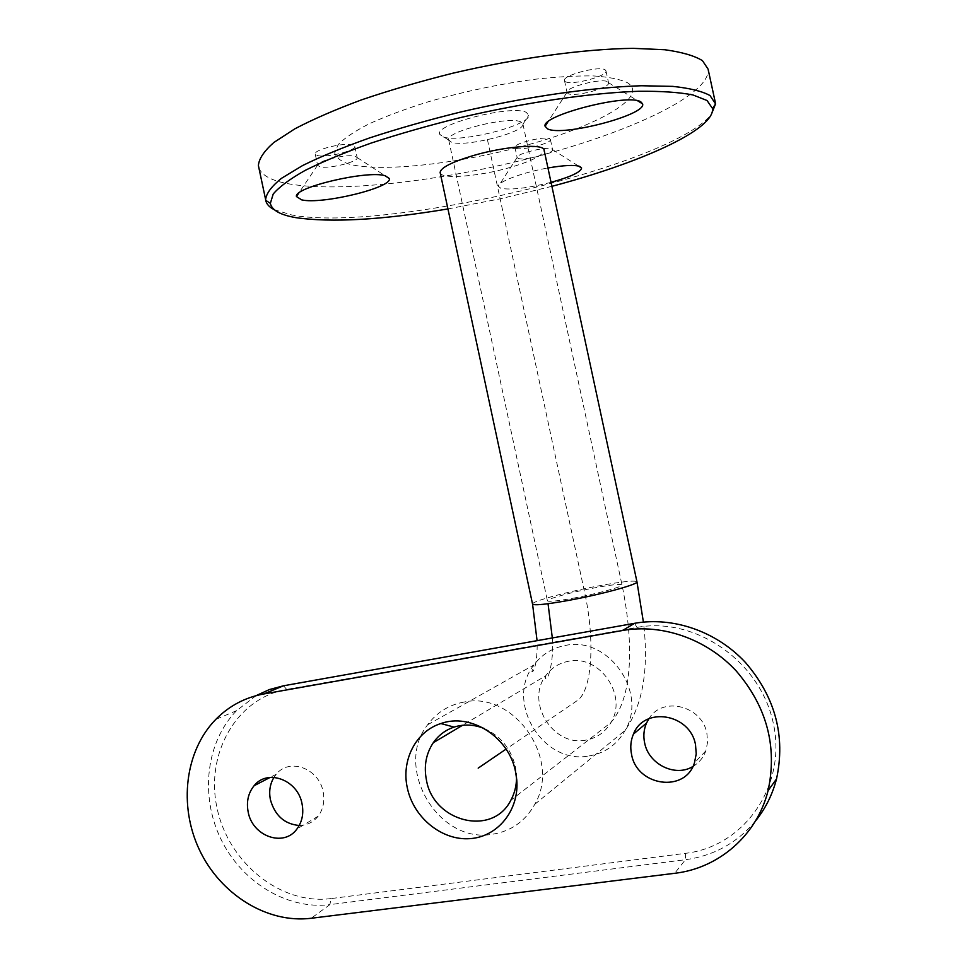 <?xml version="1.0" encoding="UTF-8"?>
<svg xmlns="http://www.w3.org/2000/svg" width="967" height="967" viewBox="0 0 967 967"><rect width="100%" height="100%" fill="white"/><g stroke="black" fill="none" stroke-linecap="round" stroke-linejoin="round"><path stroke-width="0.73" stroke-dasharray="4.83 3.63" d="M258.902 167.932C261.525 174.894 270.264 179.971 285.108 183.15C336.419 193.702 442.548 181.216 536.588 156.521C630.363 131.947 710.83 94.609 708.098 69.141M442.959 136.818C458.866 143.454 530.134 125.662 528.768 115.254L526.266 112.377C512.196 104.412 433.506 124.525 439.731 134.34L442.959 136.818M317.321 155.506C325.649 158.153 356.182 150.743 354.78 146.392L352.858 144.929C344.989 142.089 313.622 149.643 315.206 153.983L317.321 155.506M565.465 81.651C571.594 85.725 607.784 76.163 605.995 70.905L605.161 69.842C599.588 65.514 562.431 75.293 564.474 80.503L565.465 81.651M515.979 148.241C521.684 150.876 551.794 143.261 550.404 139.514L549.498 138.644C544.203 135.839 513.38 143.612 514.952 147.322L515.979 148.241M274.29 209.706L291.889 215.012C385.035 232.902 669.345 166.36 711.301 114.541M447.939 208.932L500.144 198.839L551.891 186.329M551.033 182.34C527.861 188.142 511.156 190.148 500.93 188.36L498.368 186.317C497.268 181.941 522.821 172.356 547.951 167.98M440.215 172.888C441.496 179.524 479.197 176.417 509.839 167.545C531.814 161.09 543.236 155.324 544.131 150.223M464.087 702.054C448.93 704.834 436.77 712.413 427.607 724.803C393.496 767.496 438.124 844.155 492.3 834.267C511.072 831.294 525.226 821.309 534.775 804.314C561.658 758.914 513.888 690.897 464.087 702.054M330.98 898.585C280.539 905.221 228.164 862.516 217.007 807.88C205.149 753.366 236.77 698.053 286.667 689.435L636.951 627.426C694.983 616.414 760.304 661.005 773.298 723.207C787.162 785.264 744.602 846.524 685.518 853.329L330.98 898.585L329.916 904.616C286.788 910.044 241.025 881.614 220.476 838.232C199.818 794.898 206.334 741.496 236.577 710.672L256.037 695.684M299.214 825.492C306.926 825.407 313.235 822.313 318.131 816.221C323.244 809.258 324.9 801.087 323.123 791.731C319.037 768.366 289.302 757.499 276.26 774.241L273.951 777.371M692.868 766.529C699.008 762.915 703.335 757.693 705.837 750.876L707.566 742.257L706.877 733.312C702.102 705.608 662.383 695.926 648.917 718.699M755.324 821.225C736.975 843.019 713.67 855.843 685.422 859.711L329.916 904.616L311.156 918.275M484.104 728.465C500.459 735.802 510.89 748.506 515.387 766.589L516.547 777.782M520.814 121.902C509.222 115.653 445.243 131.669 448.676 139.864L451.359 142.161C464.45 147.6 524.295 132.684 522.929 124.223L520.814 121.902M551.71 148.882L552.604 149.716C553.97 153.342 523.836 160.933 518.167 158.407L517.14 157.428C516.16 153.765 546.512 146.247 551.71 148.882M607.747 81.832L608.569 82.848C610.322 87.937 574.12 97.449 568.016 93.545L567.025 92.264C565.816 87.127 602.32 77.735 607.747 81.832M355.276 156.279L357.186 157.681C358.564 161.888 328.018 169.273 319.714 166.759L317.611 165.164C316.717 160.909 347.564 153.62 355.276 156.279M487.404 139.514L584.697 592.795C595.14 640.009 592.372 690.885 577.081 700.7L506.055 749.123M349.522 164.245C340.964 161.477 336.02 157.681 334.679 152.859L338.293 144.458C344.506 138.088 354.696 131.258 368.874 123.945C385.18 116.548 404.363 109.344 426.423 102.333C461.948 91.998 497.8 84.347 533.953 79.367C556.533 76.84 576.429 75.692 593.629 75.946C608.787 76.973 620.052 79.221 627.426 82.691C648.978 96.216 600.797 124.139 532.672 143.467C464.668 162.952 383.331 172.839 349.522 164.245M532.539 603.976C531.826 601.317 568.233 591.49 599.649 585.688C622.204 581.566 634.63 580.248 636.951 581.747M588.927 755.976C604.955 753.22 617.055 744.663 625.214 730.303C648.18 691.997 607.832 635.67 565.236 645.485C552.278 647.95 541.846 654.441 533.953 664.933C504.544 701.184 542.644 765.09 588.927 755.976M286.667 689.435L283.561 685.772M636.951 627.426L634.594 623.304M685.518 853.329L685.422 859.711L674.712 873.298M585.543 740.178C552.858 746.766 525.383 701.885 545.739 675.752C551.432 667.883 559.059 663.048 568.62 661.247C599.419 654.308 628.054 695.321 610.975 722.506C605.149 732.345 596.663 738.232 585.543 740.178M573.443 598.15C597.05 593.835 623.751 586.486 621.999 584.878C620.391 583.814 611.555 584.745 595.467 587.682C572.44 591.925 545.944 599.141 547.455 600.858C548.845 601.933 557.5 601.027 573.443 598.15M534.775 804.314L625.214 730.303C643.007 704.423 649.062 668.354 643.406 622.095M427.607 724.803L533.953 664.933L531.886 671.497C534.787 672.972 537.785 656.412 537.072 640.662M276.26 774.241L270.131 777.408M318.131 816.221L296.966 828.961M236.577 710.672L215.786 719.388M516.354 773.068L516.741 779.668M552.326 637.942C554.309 663.011 546.838 683.705 545.388 678L545.739 675.752L462.564 725.274M522.917 123.957L621.999 584.878C633.76 642.028 633.18 696.977 610.975 722.506L510.769 800.374M448.676 139.864L548.047 603.722M448.736 140.13L439.731 134.34M522.929 124.223L528.768 115.254M705.837 750.876L694.463 762.806M552.58 149.619L578.471 166.034M517.14 157.428L498.368 186.317M514.952 147.322L517.14 157.524M550.404 139.514L552.604 149.716M608.533 82.691L637.676 100.822M567.025 92.264L547.83 121.999M564.474 80.503L567.037 92.433M605.995 70.905L608.569 82.848M357.161 157.548L384.987 175.692M317.611 165.164L298.73 193.182M315.206 153.983L317.611 165.309M354.78 146.392L357.186 157.681M715.278 102.272L715.459 103.131"/><path stroke-width="1.45" d="M715.278 102.272L708.098 69.141L702.465 60.667C694.487 55.735 681.94 52.097 664.812 49.74L633.252 48.35C584.854 48.882 518.324 57.875 452.689 73.238C420.27 81.361 389.955 90.209 361.755 99.782C335.44 109.525 313.127 119.219 294.802 128.853L273.758 142.548C264.064 151.118 258.938 158.781 258.394 165.55L258.902 167.932M711.301 114.541L715.556 103.892L710.02 95.552C702.187 91.236 689.761 88.178 672.742 86.377L641.326 85.749C593.109 87.187 526.677 96.676 460.981 111.93C428.526 119.944 398.162 128.575 369.877 137.822C343.478 147.189 321.056 156.424 302.611 165.538L281.385 178.387C271.558 186.353 266.3 193.424 265.623 199.565L265.72 200.326C266.421 204.037 269.273 207.168 274.29 209.706M551.891 186.329C639.489 163.169 714.311 129.989 712.57 108.57L707.046 100.52L692.88 94.923C679.148 92.288 661.114 91.067 638.776 91.261C590.934 92.892 525.154 102.454 460.401 117.599C428.441 125.553 398.585 134.075 370.845 143.176C345.001 152.399 323.123 161.453 305.221 170.361C289.931 178.98 279.258 186.861 273.214 194.016L270.349 203.372C271.824 210.202 280.309 214.952 295.829 217.648C331.669 222.797 382.376 219.896 447.939 208.932M547.951 167.98C563.821 165.26 574.422 164.741 579.729 166.409L581.602 168.016C580.865 172.102 570.675 176.876 551.033 182.34M640.94 101.97L642.596 103.88C646.935 114.855 562.673 136.855 547.6 128.901L545.086 126.254C541.049 115.327 629.215 92.832 640.94 101.97M385.229 175.752L389.314 178.508C392.783 187.574 321.806 204.774 301.668 199.867L296.458 196.555C293.424 187.441 367.871 169.938 385.229 175.752M643.406 622.095L636.951 581.747L544.131 150.223C544.663 143.285 505.729 145.981 473.383 155.53C451.746 162.057 440.662 167.714 440.142 172.513L440.215 172.888M273.951 777.371C269.974 784.019 268.79 791.477 270.422 799.757C274.882 815.519 284.479 824.102 299.214 825.492M648.917 718.699L646.5 723.098C643.817 729.323 643.188 735.887 644.614 742.789C648.482 764.172 675.147 777.48 692.868 766.529M302.042 803.819C297.848 779.801 267.424 768.572 254.103 785.724C248.229 792.988 246.247 801.728 248.156 811.905C252.314 836.31 283.875 847.6 296.966 828.961C302.188 821.817 303.88 813.44 302.042 803.819M263.689 693.98C245.074 697.437 229.106 705.91 215.786 719.388C184.975 750.888 178.387 805.547 199.48 849.981C220.464 894.451 267.146 923.703 311.156 918.275L674.712 873.298C718.795 868.281 757.052 835.174 768.088 790.607C777.48 746.621 766.879 706.768 736.31 671.062C706.587 638.909 662.153 623.51 622.543 630.496L263.689 693.98L283.561 685.772L634.594 623.304C673.274 616.45 716.607 631.366 745.581 662.625C775.377 697.328 785.688 736.105 776.525 778.943C772.403 794.777 765.332 808.871 755.324 821.225M515.556 771.751L516.741 779.668C519.533 810.165 497.667 837.108 469.599 838.667C441.568 840.589 413.441 817.405 407.349 787.996C401.039 760.28 415.87 731.342 440.867 723.546C470.711 712.643 508.944 736.854 515.556 771.751M695.515 744.723C690.196 713.561 644.046 706.067 633.47 734.062C630.726 740.456 630.085 747.213 631.548 754.333C636.745 786.244 685.252 793.242 694.463 762.806L696.228 753.934L695.515 744.723M256.037 695.684L269.346 689.568L283.561 685.772M516.547 777.782C516.451 786.002 514.529 793.532 510.769 800.374C492.445 836.999 433.337 821.938 426.435 780.043C423.715 766.154 426.012 753.716 433.289 742.704C438.571 735.198 445.497 729.988 454.091 727.087C463.918 723.981 473.927 724.44 484.104 728.465M506.055 749.123L478.182 768.124M636.951 581.747C639.465 583.971 602.018 594.294 568.789 600.362C546.524 604.375 534.449 605.62 532.563 604.121L532.539 603.976M622.543 630.496L634.594 623.304M258.394 165.55L265.623 199.565M270.349 203.372L265.72 200.326M440.142 172.513L532.563 604.121L537.072 640.662M270.131 777.408L254.103 785.724M768.088 790.607L776.525 778.943M454.091 727.087L440.867 723.546M462.564 725.274L433.289 742.704M548.047 603.722L552.326 637.942M646.5 723.098L633.47 734.062M578.471 166.034L581.602 168.016M637.676 100.822L642.596 103.88M547.83 121.999L545.086 126.254M384.987 175.692L389.314 178.508M298.73 193.182L296.458 196.555M712.57 108.57L715.556 103.892"/></g></svg>
